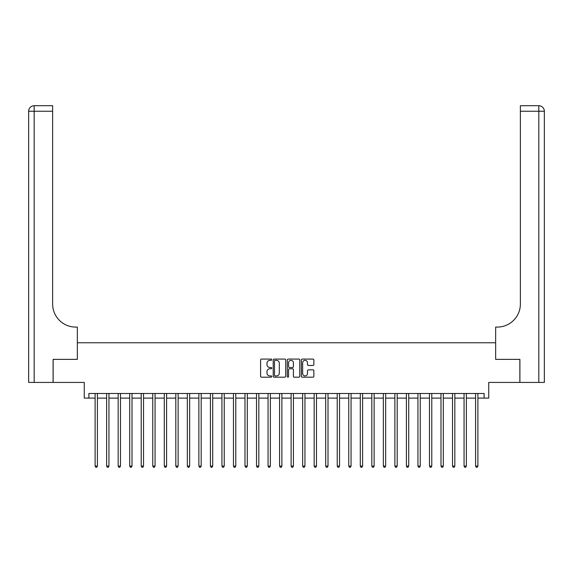 <?xml version="1.0" encoding="UTF-8"?>
<svg xmlns="http://www.w3.org/2000/svg" width="573" height="573" viewBox="0 0 573 573"><rect width="100%" height="100%" fill="white"/><g stroke="black" fill="none" stroke-linecap="round" stroke-linejoin="round"><path stroke-width="0.86" d="M271.745 359.708A0.63 0.63 0 0 0 271.108 359.078L261.489 359.078A0.902 0.902 0 0 0 260.586 359.98L260.586 376.282A0.902 0.902 0 0 0 261.489 377.184L271.108 377.184A0.63 0.63 0 0 0 271.745 376.547A0.63 0.63 0 0 0 271.108 375.917L269.862 375.917A2.894 2.894 0 0 1 266.968 373.016L266.968 371.662A2.894 2.894 0 0 1 269.862 368.761L271.108 368.761A0.63 0.63 0 0 0 271.745 368.131A0.63 0.63 0 0 0 271.108 367.494L269.862 367.494A2.894 2.894 0 0 1 266.968 364.6L266.968 363.239A2.894 2.894 0 0 1 269.862 360.345L271.108 360.345A0.63 0.63 0 0 0 271.745 359.708M312.958 365.459A0.902 0.902 0 0 0 313.868 364.557L313.868 359.98A0.902 0.902 0 0 0 312.958 359.078L302.279 359.078A0.902 0.902 0 0 0 301.369 359.98L301.369 376.282A0.902 0.902 0 0 0 302.279 377.184L312.958 377.184A0.902 0.902 0 0 0 313.868 376.282L313.868 370.752A0.902 0.902 0 0 0 312.958 369.85L308.389 369.85A0.902 0.902 0 0 0 307.479 370.752L307.479 373.496A2.421 2.421 0 0 1 305.058 375.917A2.421 2.421 0 0 1 302.637 373.496L302.637 362.766A2.421 2.421 0 0 1 305.058 360.345A2.421 2.421 0 0 1 307.479 362.766L307.479 364.557A0.902 0.902 0 0 0 308.389 365.459L312.958 365.459M88.879 398.106L88.879 393.493L484.121 393.493L484.121 398.106L488.733 398.106L488.733 382.427L519.861 382.427L519.861 359.364L495.652 359.364L495.652 342.761L77.348 342.761L77.348 359.364L77.348 327.083L75.693 327.083A23.056 23.056 0 0 1 52.63 304.027L52.63 111.248L34.187 111.248L34.187 382.427L53.096 382.427L53.096 359.364L77.348 359.364L53.139 359.364L53.139 382.427L84.267 382.427L84.267 398.106L95.104 398.106M285.705 359.98A0.902 0.902 0 0 0 284.802 359.078L274.116 359.078A0.902 0.902 0 0 0 273.214 359.98L273.214 376.282A0.902 0.902 0 0 0 274.116 377.184L284.802 377.184A0.902 0.902 0 0 0 285.705 376.282L285.705 359.98M288.198 359.078L298.884 359.078A0.902 0.902 0 0 1 299.786 359.98L299.786 376.282A0.902 0.902 0 0 1 298.884 377.184L294.307 377.184A0.902 0.902 0 0 1 293.405 376.282L293.405 369.671A0.902 0.902 0 0 0 292.495 368.761L289.465 368.761A0.902 0.902 0 0 0 288.563 369.671L288.563 376.547A0.63 0.63 0 0 1 287.925 377.184A0.63 0.63 0 0 1 287.295 376.547L287.295 359.98A0.902 0.902 0 0 1 288.198 359.078M97.41 398.106L106.635 398.106M108.942 398.106L118.167 398.106M120.473 398.106L129.699 398.106M132.005 398.106L141.223 398.106M143.529 398.106L152.755 398.106M155.061 398.106L164.286 398.106M166.593 398.106L175.818 398.106M178.124 398.106L187.342 398.106M189.649 398.106L198.874 398.106M201.18 398.106L210.406 398.106M212.712 398.106L221.937 398.106M224.236 398.106L233.462 398.106M235.768 398.106L244.993 398.106M247.3 398.106L256.525 398.106M258.831 398.106L268.049 398.106M270.356 398.106L279.581 398.106M281.887 398.106L291.113 398.106M293.419 398.106L302.644 398.106M304.951 398.106L314.169 398.106M316.475 398.106L325.7 398.106M328.007 398.106L337.232 398.106M339.538 398.106L348.764 398.106M351.063 398.106L360.288 398.106M362.594 398.106L371.82 398.106M374.126 398.106L383.351 398.106M385.658 398.106L394.876 398.106M397.182 398.106L406.407 398.106M408.714 398.106L417.939 398.106M420.245 398.106L429.471 398.106M431.777 398.106L440.995 398.106M443.301 398.106L452.527 398.106M454.833 398.106L464.058 398.106M466.365 398.106L475.59 398.106M477.896 398.106L484.121 398.106M275.112 360.345A0.63 0.63 0 0 0 274.481 360.976L274.481 375.279A0.63 0.63 0 0 0 275.112 375.917L276.43 375.917A2.894 2.894 0 0 0 279.323 373.016L279.323 363.239A2.894 2.894 0 0 0 276.43 360.345L275.112 360.345M293.405 362.809A2.421 2.421 0 0 0 290.984 360.388A2.421 2.421 0 0 0 288.563 362.809L288.563 366.591A0.902 0.902 0 0 0 289.465 367.494L292.495 367.494A0.902 0.902 0 0 0 293.405 366.591L293.405 362.809M97.525 393.493L97.482 393.615A0.924 0.924 90.2 0 0 97.41 393.959L97.41 466.085L95.104 466.085L95.104 393.959A0.924 0.924 90.2 0 0 95.039 393.615L94.996 393.493M97.41 466.085L96.722 467.289L95.798 467.289L95.104 466.085M109.056 393.493L109.006 393.615A0.924 0.924 0 0 0 108.942 393.959L108.942 466.085L106.635 466.085L106.635 393.959A0.924 0.924 0 0 0 106.571 393.615L106.521 393.493M108.942 466.085L108.254 467.289L107.33 467.289L106.635 466.085M120.588 393.493L120.538 393.615A0.924 0.924 0 0 0 120.473 393.959L120.473 466.085L118.167 466.085L118.167 393.959A0.924 0.924 0 0 0 118.102 393.615L118.052 393.493M120.473 466.085L119.778 467.289L118.862 467.289L118.167 466.085M132.112 393.493L132.069 393.615A0.924 0.924 0 0 0 132.005 393.959L132.005 466.085L129.699 466.085L129.699 393.959A0.924 0.924 0 0 0 129.627 393.615L129.584 393.493M132.005 466.085L131.31 467.289L130.386 467.289L129.699 466.085M143.644 393.493L143.601 393.615A0.924 0.924 0 0 0 143.529 393.959L143.529 466.085L141.223 466.085L141.223 393.959A0.924 0.924 0 0 0 141.159 393.615L141.116 393.493M143.529 466.085L142.842 467.289L141.918 467.289L141.223 466.085M34.187 382.427L28.65 382.427L28.65 111.248A5.537 5.537 0 0 1 34.187 105.711L52.63 105.711L52.63 111.248M75.693 327.083A23.056 23.056 0 0 1 52.63 304.027M28.65 111.248A5.537 5.537 0 0 1 34.187 105.711L34.187 111.248L28.65 111.248M544.35 382.427L519.904 382.427L519.904 359.364L495.652 359.364L495.652 327.083L497.307 327.083A23.056 23.056 0 0 0 520.37 304.027L520.37 105.711L538.813 105.711A5.537 5.537 0 0 1 544.35 111.248L544.35 382.427L544.35 111.248A5.537 5.537 0 0 0 538.813 105.711L538.813 111.248L520.37 111.248M497.307 327.083A23.056 23.056 0 0 0 520.37 304.027M155.176 393.493L155.125 393.615A0.924 0.924 0 0 0 155.061 393.959L155.061 466.085L152.755 466.085L152.755 393.959A0.924 0.924 0 0 0 152.69 393.615L152.64 393.493M155.061 466.085L154.366 467.289L153.449 467.289L152.755 466.085M166.707 393.493L166.657 393.615A0.924 0.924 0 0 0 166.593 393.959L166.593 466.085L164.286 466.085L164.286 393.959A0.924 0.924 0 0 0 164.222 393.615L164.172 393.493M166.593 466.085L165.898 467.289L164.974 467.289L164.286 466.085M178.232 393.493L178.189 393.615A0.924 0.924 0 0 0 178.124 393.959L178.124 466.085L175.818 466.085L175.818 393.959A0.924 0.924 0 0 0 175.746 393.615L175.703 393.493M178.124 466.085L177.429 467.289L176.505 467.289L175.818 466.085M189.763 393.493L189.72 393.615A0.924 0.924 0 0 0 189.649 393.959L189.649 466.085L187.342 466.085L187.342 393.959A0.924 0.924 0 0 0 187.278 393.615L187.228 393.493M189.649 466.085L188.961 467.289L188.037 467.289L187.342 466.085M201.295 393.493L201.245 393.615A0.924 0.924 0 0 0 201.18 393.959L201.18 466.085L198.874 466.085L198.874 393.959A0.924 0.924 0 0 0 198.81 393.615L198.759 393.493M201.18 466.085L200.486 467.289L199.569 467.289L198.874 466.085M212.827 393.493L212.776 393.615A0.924 0.924 0 0 0 212.712 393.959L212.712 466.085L210.406 466.085L210.406 393.959A0.924 0.924 0 0 0 210.334 393.615L210.291 393.493M212.712 466.085L212.017 467.289L211.093 467.289L210.406 466.085M224.351 393.493L224.308 393.615A0.924 0.924 0 0 0 224.236 393.959L224.236 466.085L221.937 466.085L221.937 393.959A0.924 0.924 0 0 0 221.866 393.615L221.823 393.493M224.236 466.085L223.549 467.289L222.625 467.289L221.937 466.085M235.883 393.493L235.832 393.615A0.924 0.924 0 0 0 235.768 393.959L235.768 466.085L233.462 466.085L233.462 393.959A0.924 0.924 0 0 0 233.397 393.615L233.347 393.493M235.768 466.085L235.08 467.289L234.156 467.289L233.462 466.085M247.414 393.493L247.364 393.615A0.924 0.924 0 0 0 247.3 393.959L247.3 466.085L244.993 466.085L244.993 393.959A0.924 0.924 0 0 0 244.929 393.615L244.879 393.493M247.3 466.085L246.605 467.289L245.688 467.289L244.993 466.085M258.946 393.493L258.896 393.615A0.924 0.924 0 0 0 258.831 393.959L258.831 466.085L256.525 466.085L256.525 393.959A0.924 0.924 0 0 0 256.453 393.615L256.41 393.493M258.831 466.085L258.137 467.289L257.213 467.289L256.525 466.085M270.47 393.493L270.427 393.615A0.924 0.924 0 0 0 270.356 393.959L270.356 466.085L268.049 466.085L268.049 393.959A0.924 0.924 0 0 0 267.985 393.615L267.942 393.493M270.356 466.085L269.668 467.289L268.744 467.289L268.049 466.085M282.002 393.493L281.952 393.615A0.924 0.924 0 0 0 281.887 393.959L281.887 466.085L279.581 466.085L279.581 393.959A0.924 0.924 0 0 0 279.517 393.615L279.466 393.493M281.887 466.085L281.2 467.289L280.276 467.289L279.581 466.085M293.534 393.493L293.483 393.615A0.924 0.924 0 0 0 293.419 393.959L293.419 466.085L291.113 466.085L291.113 393.959A0.924 0.924 0 0 0 291.048 393.615L290.998 393.493M293.419 466.085L292.724 467.289L291.8 467.289L291.113 466.085M305.058 393.493L305.015 393.615A0.924 0.924 0 0 0 304.951 393.959L304.951 466.085L302.644 466.085L302.644 393.959A0.924 0.924 0 0 0 302.573 393.615L302.53 393.493M304.951 466.085L304.256 467.289L303.332 467.289L302.644 466.085M316.59 393.493L316.547 393.615A0.924 0.924 0 0 0 316.475 393.959L316.475 466.085L314.169 466.085L314.169 393.959A0.924 0.924 0 0 0 314.104 393.615L314.054 393.493M316.475 466.085L315.787 467.289L314.864 467.289L314.169 466.085M328.121 393.493L328.071 393.615A0.924 0.924 0 0 0 328.007 393.959L328.007 466.085L325.7 466.085L325.7 393.959A0.924 0.924 0 0 0 325.636 393.615L325.586 393.493M328.007 466.085L327.312 467.289L326.395 467.289L325.7 466.085M339.653 393.493L339.603 393.615A0.924 0.924 0 0 0 339.538 393.959L339.538 466.085L337.232 466.085L337.232 393.959A0.924 0.924 0 0 0 337.168 393.615L337.117 393.493M339.538 466.085L338.844 467.289L337.92 467.289L337.232 466.085M351.177 393.493L351.134 393.615A0.924 0.924 0 0 0 351.063 393.959L351.063 466.085L348.764 466.085L348.764 393.959A0.924 0.924 0 0 0 348.692 393.615L348.649 393.493M351.063 466.085L350.375 467.289L349.451 467.289L348.764 466.085M362.709 393.493L362.666 393.615A0.924 0.924 0 0 0 362.594 393.959L362.594 466.085L360.288 466.085L360.288 393.959A0.924 0.924 0 0 0 360.224 393.615L360.173 393.493M362.594 466.085L361.907 467.289L360.983 467.289L360.288 466.085M374.241 393.493L374.19 393.615A0.924 0.924 0 0 0 374.126 393.959L374.126 466.085L371.82 466.085L371.82 393.959A0.924 0.924 0 0 0 371.755 393.615L371.705 393.493M374.126 466.085L373.431 467.289L372.514 467.289L371.82 466.085M385.772 393.493L385.722 393.615A0.924 0.924 0 0 0 385.658 393.959L385.658 466.085L383.351 466.085L383.351 393.959A0.924 0.924 0 0 0 383.28 393.615L383.237 393.493M385.658 466.085L384.963 467.289L384.039 467.289L383.351 466.085M397.297 393.493L397.254 393.615A0.924 0.924 0 0 0 397.182 393.959L397.182 466.085L394.876 466.085L394.876 393.959A0.924 0.924 0 0 0 394.811 393.615L394.768 393.493M397.182 466.085L396.495 467.289L395.571 467.289L394.876 466.085M408.828 393.493L408.778 393.615A0.924 0.924 0 0 0 408.714 393.959L408.714 466.085L406.407 466.085L406.407 393.959A0.924 0.924 0 0 0 406.343 393.615L406.293 393.493M408.714 466.085L408.026 467.289L407.102 467.289L406.407 466.085M420.36 393.493L420.31 393.615A0.924 0.924 0 0 0 420.245 393.959L420.245 466.085L417.939 466.085L417.939 393.959A0.924 0.924 0 0 0 417.875 393.615L417.824 393.493M420.245 466.085L419.551 467.289L418.634 467.289L417.939 466.085M431.884 393.493L431.841 393.615A0.924 0.924 0 0 0 431.777 393.959L431.777 466.085L429.471 466.085L429.471 393.959A0.924 0.924 0 0 0 429.399 393.615L429.356 393.493M431.777 466.085L431.082 467.289L430.158 467.289L429.471 466.085M443.416 393.493L443.373 393.615A0.924 0.924 0 0 0 443.301 393.959L443.301 466.085L440.995 466.085L440.995 393.959A0.924 0.924 0 0 0 440.931 393.615L440.888 393.493M443.301 466.085L442.614 467.289L441.69 467.289L440.995 466.085M454.948 393.493L454.898 393.615A0.924 0.924 0 0 0 454.833 393.959L454.833 466.085L452.527 466.085L452.527 393.959A0.924 0.924 0 0 0 452.462 393.615L452.412 393.493M454.833 466.085L454.138 467.289L453.222 467.289L452.527 466.085M466.479 393.493L466.429 393.615A0.924 0.924 0 0 0 466.365 393.959L466.365 466.085L464.058 466.085L464.058 393.959A0.924 0.924 0 0 0 463.994 393.615L463.944 393.493M466.365 466.085L465.67 467.289L464.746 467.289L464.058 466.085M478.004 393.493L477.961 393.615A0.924 0.924 0 0 0 477.896 393.959L477.896 466.085L475.59 466.085L475.59 393.959A0.924 0.924 0 0 0 475.518 393.615L475.475 393.493M477.896 466.085L477.202 467.289L476.278 467.289L475.59 466.085M538.813 382.427L538.813 111.248L544.35 111.248"/></g></svg>
